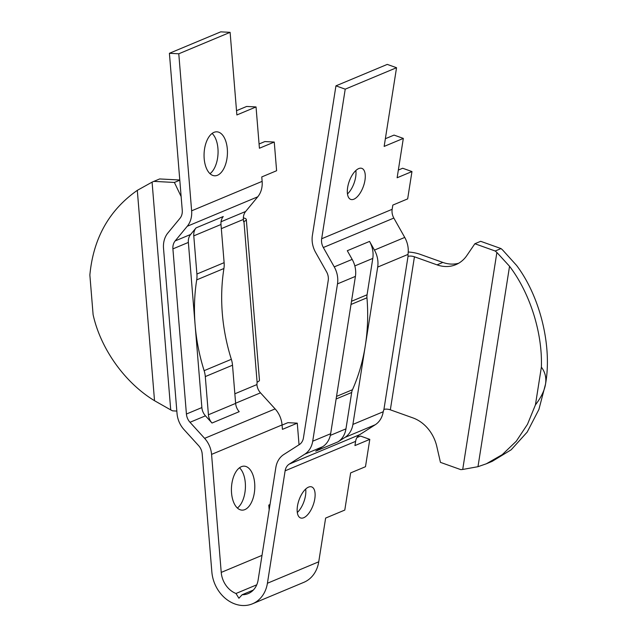 <?xml version="1.0" encoding="UTF-8"?>
<svg xmlns="http://www.w3.org/2000/svg" width="637" height="637" viewBox="0 0 637 637"><rect width="100%" height="100%" fill="white"/><g stroke="black" fill="none" stroke-linecap="round" stroke-linejoin="round"><path stroke-width="0.96" d="M373.067 255.533A22.836 18.776 67.3 0 1 372.796 258.407L367.071 294.788A11.777 9.682 -112.7 0 0 366.96 297.798A187.66 154.281 67.3 0 1 367.549 322.099A187.66 154.281 67.3 0 1 365.296 345.748L377.685 267.086A22.836 18.776 -112.7 0 0 374.437 250.086L369.548 241.415A22.836 18.776 67.3 0 1 373.067 255.533M352.484 389.725A187.66 154.281 -112.7 0 0 365.296 345.748L352.906 424.417A22.836 18.776 67.3 0 1 344.943 437.412L337.984 441.855A22.836 18.776 -112.7 0 0 345.955 428.86L351.68 392.48A11.777 9.682 67.3 0 1 352.484 389.725L336.527 396.389M204.135 370.67L231.342 359.308A176.592 145.188 -112.7 0 1 222.329 313.627A176.592 145.188 67.3 0 1 221.787 290.822A176.592 145.188 67.3 0 1 223.913 268.503A22.836 18.776 -112.7 0 0 224.12 262.667L220.991 224.487A11.777 9.682 67.3 0 1 220.959 222.966A11.777 9.682 67.3 0 1 223.253 216.524L196.037 227.895L190.622 234.464A11.777 9.682 -112.7 0 0 188.361 242.426L195.121 324.997A176.592 145.188 -112.7 0 0 204.135 370.67A22.836 18.776 67.3 0 1 205.297 376.578L208.426 414.767A11.777 9.682 -112.7 0 0 212.01 423.032L205.464 415.834A11.777 9.682 67.3 0 1 201.873 407.569L195.121 324.997A176.592 145.188 67.3 0 1 194.572 302.193A176.592 145.188 67.3 0 1 196.706 279.874A22.836 18.776 -112.7 0 0 196.905 274.037L193.783 235.857A11.777 9.682 67.3 0 1 193.744 234.336A11.777 9.682 67.3 0 1 196.037 227.895M244.871 509.608A22.016 11.657 -87 0 1 241.964 510.133A22.016 11.657 -87 0 1 231.422 490.283A22.016 11.657 -87 0 1 241.359 466.698A22.016 11.657 -87 0 1 244.266 466.165A22.016 11.657 -87 0 1 254.8 486.023A22.016 11.657 -87 0 1 244.871 509.608M217.504 175.255A22.016 11.657 -87 0 1 214.597 175.788A22.016 11.657 -87 0 1 204.055 155.93A22.016 11.657 -87 0 1 213.992 132.345A22.016 11.657 -87 0 1 216.898 131.819A22.016 11.657 -87 0 1 227.441 151.67A22.016 11.657 -87 0 1 217.504 175.255M308.547 487.122A16.482 7.509 109.7 0 0 298.116 502.983A16.482 7.509 109.7 0 0 300.592 517.953A16.482 7.509 109.7 0 0 303.73 517.73A16.482 7.509 109.7 0 0 314.152 501.876A16.482 7.509 109.7 0 0 311.684 486.907A16.482 7.509 109.7 0 0 308.547 487.122M358.711 168.59A16.482 7.509 109.7 0 0 348.28 184.451A16.482 7.509 109.7 0 0 350.756 199.413A16.482 7.509 109.7 0 0 353.885 199.198A16.482 7.509 109.7 0 0 364.316 183.337A16.482 7.509 109.7 0 0 361.848 168.375A16.482 7.509 109.7 0 0 358.711 168.59M230.108 32.344L178.782 53.787L191.633 210.815L262.133 181.362L261.767 176.935L276.609 170.732L274.26 142.051L259.418 148.246L256.042 106.944L236.868 114.955L230.108 32.344L220.736 31.85L169.41 53.293L182.262 210.329A11.777 9.682 67.3 0 1 182.293 211.85A11.777 9.682 67.3 0 1 180 218.284L167.905 232.951A22.836 18.776 -112.7 0 0 163.454 245.444A22.836 18.776 -112.7 0 0 163.526 248.39L177.038 413.54A22.836 18.776 -112.7 0 0 183.997 429.577L198.609 445.637A11.777 9.682 67.3 0 1 202.192 453.902L211.85 571.922A32.965 27.104 67.3 0 0 252.491 603.796A32.965 27.104 67.3 0 0 267.413 583.253L285.121 470.815A11.777 9.682 67.3 0 1 289.23 464.118L304.741 454.205A22.836 18.776 -112.7 0 0 312.711 441.21L337.491 283.879A22.836 18.776 -112.7 0 0 334.242 266.879L323.333 247.522A11.777 9.682 67.3 0 1 321.518 240.245A11.777 9.682 67.3 0 1 321.661 238.764L392.161 209.302A11.777 9.682 -112.7 0 0 392.018 210.791A11.777 9.682 -112.7 0 0 393.833 218.069L404.742 237.426A22.836 18.776 67.3 0 1 407.983 254.426L408.022 256.416A4.706 1.608 -171.1 0 1 414.44 256.791L390.338 409.83A4.706 1.608 8.9 0 0 383.92 409.456L383.211 411.757A22.836 18.776 67.3 0 1 375.241 424.744L359.722 434.665A11.777 9.682 -112.7 0 0 355.613 441.361L354.952 445.574L369.794 439.371L365.487 466.706L350.645 472.901L344.792 510.07L325.626 518.08L318.739 561.802L267.413 583.253M385.361 138.723L394.048 135.092L403.325 138.404L384.151 146.414L396.548 67.713L387.272 64.401L335.946 85.844L312.385 235.451A22.836 18.776 -112.7 0 0 315.633 252.451L326.542 271.8A11.777 9.682 67.3 0 1 328.358 279.086A11.777 9.682 67.3 0 1 328.214 280.567L303.435 437.898A11.777 9.682 67.3 0 1 299.326 444.594L283.807 454.507A22.836 18.776 -112.7 0 0 275.845 467.502L258.136 579.941A21.897 18.003 -112.7 0 1 248.223 593.58A21.897 18.003 -112.7 0 1 242.124 594.743L253.327 590.061M334.242 266.879L352.173 259.386A22.836 18.776 -112.7 0 1 355.422 276.386L330.651 433.717A22.836 18.776 67.3 0 1 322.68 446.712L315.721 451.155L337.984 441.855M352.173 259.386L347.292 250.715L369.548 241.415M234.846 393.793L256.91 384.573L257.101 382.16L243.955 221.525L243.581 221.684L243.398 219.431L221.334 228.651M256.91 384.573A11.777 9.682 -112.7 0 0 260.501 392.838L235.618 403.229M221.055 221.748L245.659 211.468A11.777 9.682 -112.7 0 0 243.398 219.431M211.572 454.388A22.836 18.776 -112.7 0 0 204.612 438.352L275.112 408.898A22.836 18.776 67.3 0 1 282.064 424.935L211.572 454.388L221.23 572.408A21.897 18.003 -112.7 0 0 235.985 593.493L256.751 584.814M535.43 404.893C541.155 397.377 544.524 390.449 545.527 384.111C546.522 377.781 545.137 372.127 541.37 367.151L535.43 404.893L527.484 424.306L516.265 441.242L502.282 454.627L486.334 463.792L492.21 461.339L511.185 449.786L527.205 432.077L538.886 409.511L545.527 384.111C552.319 346.456 540.208 296.731 516.631 265.478L502.561 249.919A126.596 104.078 -112.7 0 0 501.016 248.573L480.68 241.312L474.868 243.74L495.204 251.01L501.016 248.573M408.237 252.021A15.774 5.383 8.9 0 1 420.253 254.362L442.85 262.436A35.322 29.039 67.3 0 0 458.648 263.256M486.334 463.792L477.981 466.69L462.717 469.461A126.596 104.078 67.3 0 1 460.774 469.628L440.446 462.366L436.791 446.426A35.322 29.039 -112.7 0 0 412.935 417.904L390.338 409.83M462.717 469.461L496.884 252.467A126.596 104.078 -112.7 0 0 495.204 251.01M474.868 243.74L466.857 255.517A35.322 29.039 67.3 0 1 455.821 264.658A35.322 29.039 67.3 0 1 437.038 264.865L414.44 256.791M181.139 196.586L174.395 182.453L153.843 181.378L159.656 178.949L179.777 180M153.843 181.378A126.596 104.078 -112.7 0 0 152.084 182.134L170.724 409.902L154.528 400.713C124.924 382.853 100.614 348.797 93.106 314.67L89.865 275.049C93.281 238.389 109.094 210.162 137.305 190.352L152.084 182.134M176.839 411.072L172.627 410.849A126.596 104.078 67.3 0 1 170.724 409.902M174.395 182.453L179.793 180.191M541.37 367.151C542.613 333 530.016 293.068 509.544 266.282L477.981 466.69M262.133 181.362A22.836 18.776 67.3 0 1 257.754 196.801L187.254 226.262L175.159 240.921L190.622 234.464M245.659 211.468L257.754 196.801M403.325 138.404L397.13 177.763L411.964 171.56L407.664 198.887L392.822 205.09L392.161 209.302M347.476 193.951A16.482 7.509 109.7 0 0 355.844 170.517M398.34 170.063L402.688 168.248L411.964 171.56M239.48 467.781A22.016 11.657 -87 0 1 245.372 488.268A22.016 11.657 -87 0 1 237.37 508.031M282.08 425.094L287.892 422.665L297.272 423.159L299.04 444.777M212.113 133.436A22.016 11.657 -87 0 1 218.013 153.923A22.016 11.657 -87 0 1 210.011 173.678M236.526 110.687L246.662 106.451L256.042 106.944M259.076 143.986L264.888 141.557L274.26 142.051M396.548 67.713L345.222 89.164L321.661 238.764M282.064 424.935L282.43 429.362L297.272 423.159M270.008 504.56L268.798 505.069L269.18 509.783M252.491 603.796L303.817 582.345A32.965 27.104 -112.7 0 0 318.739 561.802M169.41 53.293L178.782 53.787M297.312 512.49A16.482 7.509 109.7 0 0 305.68 489.057M356.967 437.547L360.518 436.058L369.794 439.371M335.946 85.844L345.222 89.164M242.124 594.743L238.915 598.247L235.985 593.493M205.464 415.834L190.001 422.291L204.612 438.352M190.001 422.291A11.777 9.682 67.3 0 1 186.418 414.026L201.873 407.569M188.361 242.426L172.906 248.884L186.418 414.026M172.906 248.884A11.777 9.682 67.3 0 1 175.159 240.921M187.254 226.262A22.836 18.776 -112.7 0 0 191.633 210.815M275.112 408.898L260.501 392.838M243.955 221.525A15.774 3.304 -4.7 0 0 246.312 219.542A15.774 3.304 -4.7 0 0 243.366 217.894M246.312 219.542L259.458 380.178A15.774 3.304 175.3 0 1 257.101 382.16M496.884 252.467L509.544 266.282M231.342 359.308A22.836 18.776 67.3 0 1 232.513 365.208L235.634 403.396A11.777 9.682 -112.7 0 0 239.217 411.661L212.01 423.032M372.796 258.407L354.825 265.916M196.706 279.874L223.913 268.503M352.906 424.417L383.211 411.757M383.92 409.456L408.022 256.416M407.983 254.426L377.685 267.086M375.241 424.744L344.943 437.412M322.68 446.712L304.741 454.205M289.23 464.118L359.722 434.665M355.422 276.386L337.491 283.879M312.711 441.21L330.651 433.717M374.437 250.086L404.742 237.426M393.833 218.069L323.333 247.522M262.006 555.368L221.23 572.408M154.528 400.713L137.305 190.352M355.613 441.361L285.121 470.815M437.038 264.865L442.85 262.436M196.905 274.037L224.12 262.667M193.783 235.857L220.991 224.487M208.426 414.767L235.634 403.396M205.297 376.578L232.513 365.208M366.96 297.798L351.003 304.47M367.071 294.788L351.505 301.293M345.955 428.86L330.316 435.389M351.68 392.48L336.113 398.985"/></g></svg>
